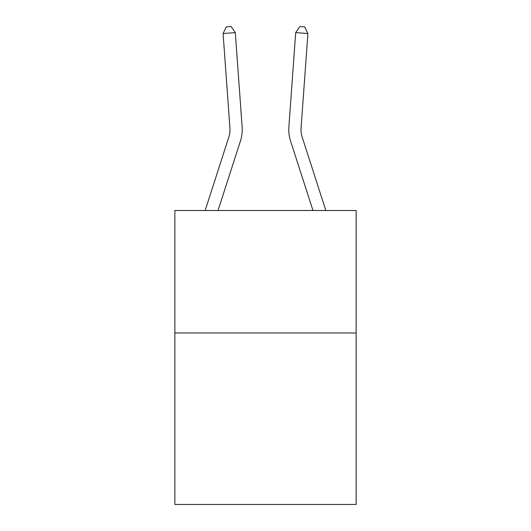 <?xml version="1.0" encoding="UTF-8"?>
<svg xmlns="http://www.w3.org/2000/svg" width="531" height="531" viewBox="0 0 531 531"><rect width="100%" height="100%" fill="white"/><g stroke="black" fill="none" stroke-linecap="round" stroke-linejoin="round"><path stroke-width="0.8" d="M356.135 332.977L356.135 504.45L174.865 504.45L174.865 210.495L356.135 210.495L356.135 332.977L174.865 332.977M205.165 210.495L228.801 137.177A24.499 24.499 0 0 0 229.916 127.891L223.093 33.519L235.306 32.637L242.136 127.009A36.745 36.745 0 0 1 240.457 140.934L218.035 210.495M325.835 210.495L302.199 137.177A24.499 24.499 0 0 1 301.084 127.891L307.907 33.519L295.694 32.637L288.864 127.009A36.745 36.745 -28.8 0 0 290.543 140.934L312.965 210.495M295.694 32.637L288.864 127.009L295.694 32.637L288.864 127.009L295.694 32.637L288.864 127.009L295.694 32.637L288.864 127.009L295.694 32.637L288.864 127.009L295.694 32.637L288.864 127.009L295.694 32.637L288.864 127.009L295.694 32.637L288.864 127.009L295.694 32.637L288.864 127.009L295.694 32.637L288.864 127.009L295.694 32.637L288.864 127.009L295.694 32.637L288.864 127.009L295.694 32.637L288.864 127.009L295.694 32.637L288.864 127.009L295.694 32.637L288.864 127.009L295.694 32.637L299.816 26.55L304.701 26.902L307.907 33.519M228.801 137.177A24.499 24.499 0 0 0 229.916 127.891A24.499 24.499 0 0 1 228.801 137.177A24.499 24.499 0 0 0 229.916 127.891A24.499 24.499 0 0 1 228.801 137.177A24.499 24.499 0 0 0 229.916 127.891A24.499 24.499 0 0 1 228.801 137.177A24.499 24.499 0 0 0 229.916 127.891A24.499 24.499 0 0 1 228.801 137.177A24.499 24.499 0 0 0 229.916 127.891A24.499 24.499 0 0 1 228.801 137.177A24.499 24.499 0 0 0 229.916 127.891A24.499 24.499 0 0 1 228.801 137.177A24.499 24.499 0 0 0 229.916 127.891A24.499 24.499 0 0 1 228.801 137.177A24.499 24.499 0 0 0 229.916 127.891A24.499 24.499 0 0 1 228.801 137.177A24.499 24.499 0 0 0 229.916 127.891A24.499 24.499 0 0 1 228.801 137.177A24.499 24.499 0 0 0 229.916 127.891A24.499 24.499 0 0 1 228.801 137.177A24.499 24.499 0 0 0 229.916 127.891A24.499 24.499 0 0 1 228.801 137.177M223.093 33.519L226.299 26.902L231.184 26.55L235.306 32.637M302.199 137.177A24.499 24.499 151.2 0 1 301.084 127.891"/></g></svg>
